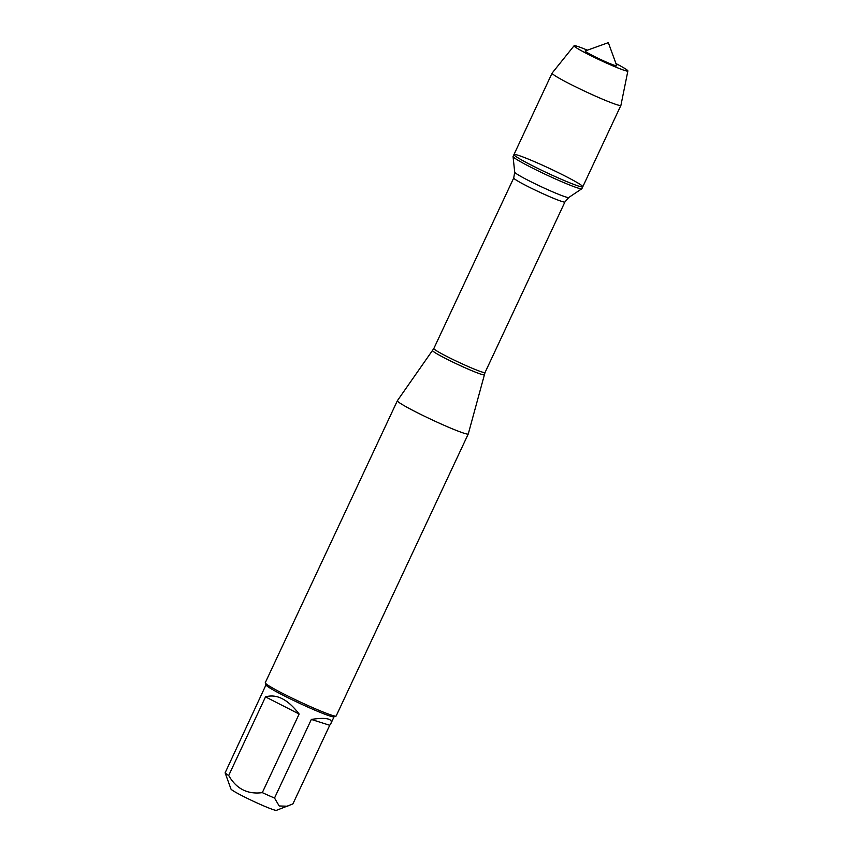 <?xml version="1.0" encoding="UTF-8"?>
<svg xmlns="http://www.w3.org/2000/svg" width="853" height="853" viewBox="0 0 853 853"><rect width="100%" height="100%" fill="white"/><g stroke="black" fill="none" stroke-linecap="round" stroke-linejoin="round"><path stroke-width="1.28" d="M513.079 156.43A38.001 2.516 25.1 0 0 513.058 156.536A38.001 2.516 25.1 0 0 546.421 174.833A38.001 2.516 25.1 0 0 581.821 188.748A38.001 2.516 25.1 0 0 581.895 188.673L582.77 186.796A38.001 2.516 -154.9 0 1 547.295 172.956A38.001 2.516 -154.9 0 1 513.954 154.564A38.001 2.516 -154.9 0 1 518.155 155.278A38.001 2.516 -154.9 0 1 557.404 172.21A38.001 2.516 -154.9 0 1 582.77 186.796A38.001 2.516 25.1 0 1 578.558 186.082A38.001 2.516 25.1 0 1 539.32 169.15A38.001 2.516 25.1 0 1 513.954 154.564L513.079 156.43M329.727 725.285L330.911 723.493C331.86 721.414 331.039 719.953 328.469 719.111C325.046 718.077 319.342 718.183 311.345 719.431L329.727 725.285L292.91 803.899L276.436 810.35A25.153 1.663 -154.9 0 1 273.749 809.806A25.153 1.663 -154.9 0 1 248.5 798.941A25.153 1.663 -154.9 0 1 230.971 789.057L225.117 772.85L265.976 684.906M287.866 806.224L279.208 805.978L274.517 798.045A37.585 2.495 -154.9 0 1 262.308 792.64C247.541 794.548 236.334 788.833 228.7 775.494A37.585 2.495 -154.9 0 1 225.117 772.85M397.37 400.729L265.251 682.752A39.153 2.591 25.1 0 0 265.262 682.944L266.019 685.012A37.585 2.495 25.1 0 0 292.195 699.791A37.585 2.495 25.1 0 0 329.919 716.008A37.585 2.495 25.1 0 0 333.939 716.829L336.018 716.083A39.153 2.591 25.1 0 0 336.167 715.966L468.276 433.942A39.153 2.591 -154.9 0 1 463.936 433.207A39.153 2.591 -154.9 0 1 423.504 415.752A39.153 2.591 -154.9 0 1 397.37 400.729A39.153 2.591 -154.9 0 1 397.381 400.697L433.825 348.525A28.277 1.877 25.1 0 0 458.637 362.216A28.277 1.877 25.1 0 0 485.037 372.516L564.931 201.969A28.277 1.877 -154.9 0 1 538.531 191.669A28.277 1.877 -154.9 0 1 513.719 177.978L514.7 172.178A29.876 1.983 25.1 0 0 540.919 186.562A29.876 1.983 25.1 0 0 568.759 197.501L581.821 188.748M262.308 792.64L299.136 714.025C287.834 699.343 276.628 693.628 265.518 696.88L228.7 775.494M311.345 719.431L274.517 798.045M485.037 372.516L468.286 433.91A39.153 2.591 -154.9 0 1 468.276 433.942M265.262 682.944A39.153 2.591 25.1 0 0 292.536 698.33A39.153 2.591 25.1 0 0 331.828 715.23A39.153 2.591 25.1 0 0 336.018 716.083M265.518 696.88L299.136 714.025M615.951 63.548A29.706 1.973 -154.9 0 1 627.883 70.948L620.92 105.335A38.001 2.516 -154.9 0 1 620.909 105.377A38.001 2.516 -154.9 0 1 616.708 104.663A38.001 2.516 -154.9 0 1 577.46 87.731A38.001 2.516 -154.9 0 1 552.094 73.134A38.001 2.516 -154.9 0 1 552.115 73.102L574.09 45.742A29.706 1.973 -154.9 0 1 587.397 50.178M614.8 65.425A17.401 1.152 -154.9 0 1 596.322 57.428A17.401 1.152 -154.9 0 1 585.275 50.935L608.338 42.65L616.73 65.67A17.401 1.152 -154.9 0 1 614.8 65.425M627.883 70.948A29.706 1.973 -154.9 0 1 624.577 70.415A29.706 1.973 -154.9 0 1 593.688 57.076A29.706 1.973 -154.9 0 1 574.09 45.742M484.227 374.734A28.48 1.887 -154.9 0 1 481.071 374.211A28.48 1.887 -154.9 0 1 451.504 361.448A28.48 1.887 -154.9 0 1 432.642 350.562M334.045 716.787L330.911 723.493M433.825 348.525L513.719 177.978M514.7 172.178L513.058 156.536M564.931 201.969L568.759 197.501M552.094 73.134L513.954 154.564M620.909 105.377L582.77 186.796"/></g></svg>
